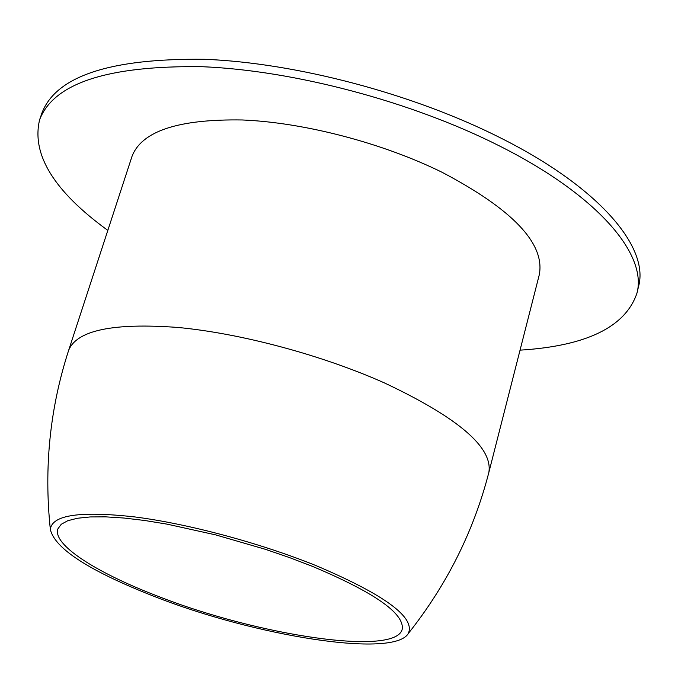 <?xml version="1.0" encoding="UTF-8"?>
<svg xmlns="http://www.w3.org/2000/svg" width="678" height="678" viewBox="0 0 678 678"><rect width="100%" height="100%" fill="white"/><g stroke="black" fill="none" stroke-linecap="round" stroke-linejoin="round"><path stroke-width="1.02" d="M156.872 595.835C95.556 572.376 52.172 544.392 57.927 528.806L61.257 524.264L67.783 520.712L77.47 518.246L90.216 516.941L105.844 516.865L124.099 518.043L144.626 520.475L167.042 524.136L215.57 534.857L265.445 549.333L289.489 557.587L312.211 566.266C373.942 592.25 403.969 613.115 402.283 628.845C397.223 656.736 257.962 635.811 156.872 595.835M154.092 596.369C255.199 636.201 393.867 658.44 408.3 633.498C415.589 617.472 384.79 594.826 315.914 565.562C260.14 543.044 188.391 523.814 134.947 516.95C79.962 510.797 51.765 514.983 50.35 529.51C54.876 548.68 89.454 570.969 154.092 596.369M488.846 472.447L539.307 274.675C545.146 243.597 512.771 209.485 442.166 172.331C382.604 142.965 304.117 122.481 242.326 119.972C178.509 118.955 141.744 131.074 132.015 156.347L68.639 350.365C76.682 330.305 113.107 322.669 177.916 327.457C240.792 333.356 321.906 355.06 384.24 382.833C458.218 417.673 493.084 447.548 488.846 472.447C473.727 531.205 446.878 584.894 408.3 633.498M520.051 350.153C586.385 346 625.345 327.05 636.913 293.311C647.643 254.445 597.615 195.069 499 145.711C411.588 101.581 293.93 70.41 202.146 66.707C107.81 65.435 53.63 83.123 39.612 119.777C31.307 154.465 54.045 191.34 107.827 230.384M636.913 293.311L638.574 286.362C649.363 247.224 599.471 187.594 501.017 138.151C413.75 93.945 296.235 62.834 204.519 59.3C110.234 58.206 56.045 76.114 41.934 113.023L39.612 119.777M68.639 350.365C49.918 408.08 43.824 467.795 50.35 529.51"/></g></svg>
